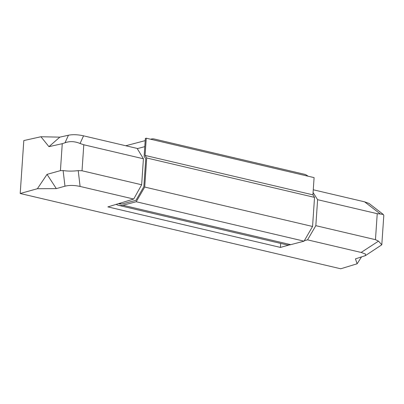 <?xml version="1.0" encoding="UTF-8"?>
<svg xmlns="http://www.w3.org/2000/svg" width="404" height="404" viewBox="0 0 404 404"><rect width="100%" height="100%" fill="white"/><g stroke="black" fill="none" stroke-linecap="round" stroke-linejoin="round"><path stroke-width="0.61" d="M361.429 257.04L357.116 263.792L355.449 258.863L365.393 255.636L381.8 244.789L378.503 241.143L375.462 239.673L377.235 213.686L317.605 199.682L315.832 225.669L307.535 239.855L304.288 240.764M317.605 199.682L313.08 192.546M289.365 244.92L280.432 247.415L280.704 243.415M143.425 158.777L137.153 148.425L83.547 135.835L80.073 143.486L83.795 144.773L143.425 158.777L141.653 184.769L133.704 199.036L107.878 206.893L280.432 247.415M83.795 144.773L82.022 170.766L78.219 170.629C72.68 171.281 67.645 171.251 63.115 170.549L60.423 170.634L47.046 174.361L56.318 188.612L37.395 188.708L20.2 193.506L23.811 140.567L40.935 136.744L59.822 137.148L48.934 146.662L40.935 136.744M60.423 170.634L62.261 143.683L48.934 146.662M37.395 188.708L47.046 174.361M82.022 170.766L141.653 184.769M62.261 143.683L65.004 142.794L68.448 135.224L59.822 137.148M68.448 135.224C72.781 134.36 77.815 134.562 83.547 135.835M377.235 213.686L380.356 213.999L364.59 201.833L313.267 189.779M364.59 201.833L369.029 203.439L383.356 214.499L380.356 213.999M357.116 263.792L340.729 268.776L20.2 193.506M375.462 239.673L315.832 225.669M365.393 255.636L365.443 254.015L361.141 252.444L307.535 239.855M78.219 170.629L80.098 186.446L133.704 199.036M80.098 186.446C74.361 185.184 69.321 185.103 64.973 186.199L56.318 188.612M381.8 244.789L383.8 215.478L383.356 214.499M80.073 143.486C74.75 141.279 69.725 141.052 65.004 142.794M119.387 203.389A26.512 14.746 -76.8 0 0 120.872 203.894A26.512 14.746 -76.8 0 0 121.453 204.005M150.652 139.244A9.358 7.459 75.3 0 1 151.288 139.037A9.358 7.459 75.3 0 1 154.288 139.011L304.454 174.276A9.358 7.459 75.3 0 1 307.944 176.179M116.185 204.363A26.512 14.746 -76.8 0 0 118.599 205.348A26.512 14.746 -76.8 0 0 122.907 205.247L136.219 201.748L144.718 187.057L146.703 157.974L145.087 155.429L146.258 138.208L145.349 138.451L144.132 156.298L145.748 158.843L143.849 186.668L135.941 200.333L123.008 203.732A24.957 13.877 103.2 0 1 118.953 203.828A24.957 13.877 103.2 0 1 118.422 203.682M146.258 138.208L314.095 177.624L312.923 194.844L314.539 197.389L312.555 226.472L304.055 241.163L290.744 244.662A26.512 14.746 -76.8 0 1 286.436 244.763L118.599 205.348M136.219 201.748L304.055 241.163M144.718 187.057L312.555 226.472M146.703 157.974L314.539 197.389M145.087 155.429L312.923 194.844M361.141 252.444L378.503 241.143M64.973 186.199L63.115 170.549M144.789 146.652L137.279 148.627M122.907 205.247L290.744 244.662M120.872 203.894L121.382 204.01M151.288 139.037L150.576 139.223M145.203 140.637L125.76 145.748"/></g></svg>
